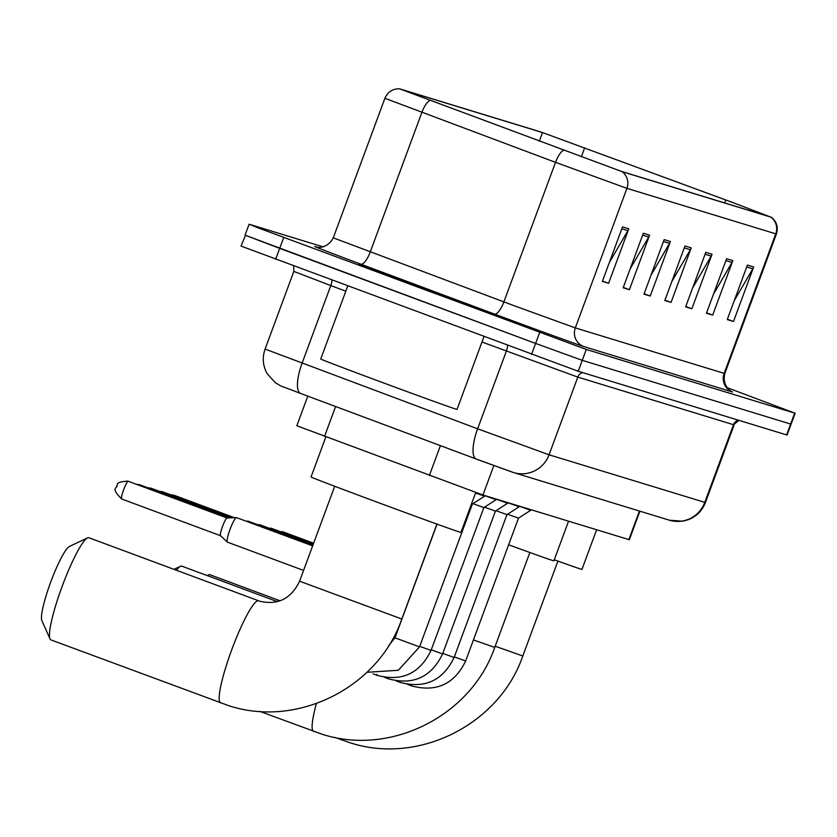 <?xml version="1.0" encoding="UTF-8"?>
<svg xmlns="http://www.w3.org/2000/svg" width="837" height="837" viewBox="0 0 837 837"><rect width="100%" height="100%" fill="white"/><g stroke="black" fill="none" stroke-linecap="round" stroke-linejoin="round"><path stroke-width="1.26" d="M639.907 511.187L629.34 539.739L482.949 495.023L296.832 425.761L307.786 396.142M245.523 235.281L241.014 246.068L578.231 371.251L787.083 435.062L795.15 413.258L727.008 387.604M323.197 246.884L249.562 224.368L258.884 228.145L586.298 349.447L582.27 360.349L790.641 424.045L582.27 360.349L535.617 343.432L582.27 360.349L578.231 371.251M283.722 237.478L279.684 248.38L535.617 343.432L245.042 235.155L279.684 248.38L275.655 259.282M434.162 291.872A69.753 0.607 20.3 0 0 358.749 264.618A69.753 0.607 20.3 0 0 414.179 285.762A69.753 0.607 20.3 0 0 489.593 313.017A69.753 0.607 20.3 0 0 434.162 291.872A69.753 0.607 20.3 0 0 358.749 264.618A69.753 0.607 20.3 0 0 414.179 285.762A69.753 0.607 20.3 0 0 489.593 313.017A69.753 0.607 20.3 0 0 434.162 291.872M733.4 202.784L769.841 216.752L621.002 171.261L400.641 89.235L542.491 132.56L733.4 202.784M733.557 202.836L541.413 132.162L399.573 88.827L622.079 171.658L770.919 217.149L733.557 202.836M622.529 226.89L602.358 281.41L608.604 283.314L628.775 228.804L622.529 226.89M609.336 262.556L627.907 230.635A11.624 11.498 -73 0 0 628.775 228.804M602.494 281.044L608.604 283.314M643.339 233.261L623.178 287.771L629.424 289.686L649.585 235.166L643.339 233.261M630.146 268.918L648.727 236.997A11.624 11.498 -73 0 0 649.585 235.166M623.314 287.415L629.424 289.686M664.159 239.623L643.988 294.132L650.234 296.047L670.406 241.527L664.159 239.623M650.966 275.279L669.537 243.358A11.624 11.498 -73 0 0 670.406 241.527M644.124 293.777L650.234 296.047M747.42 265.067L727.259 319.588L733.505 321.502L753.666 266.982L747.42 265.067M734.227 300.734L752.798 268.813A11.624 11.498 -73 0 0 753.666 266.982M727.384 319.232L733.505 321.502M726.61 258.706L706.438 313.226L712.685 315.13L732.846 260.621L726.61 258.706M713.417 294.373L731.988 262.452A11.624 11.498 -73 0 0 732.846 260.621M706.574 312.86L712.685 315.13M705.79 252.345L685.629 306.865L691.864 308.769L712.036 254.26L705.79 252.345M692.597 288.012L711.168 256.091A11.624 11.498 -73 0 0 712.036 254.26M685.754 306.499L691.864 308.769M684.969 245.984L664.808 300.504L671.054 302.408L691.216 247.888L684.969 245.984M671.787 281.64L690.358 249.729A11.624 11.498 -73 0 0 691.216 247.888M664.944 300.138L671.054 302.408M586.298 349.447L795.15 413.258M209.941 574.747A54.499 8.15 110.4 0 0 209.878 574.726A54.499 8.15 110.4 0 0 209.815 574.705A54.499 8.15 110.4 0 0 208.507 574.883A54.499 8.15 110.4 0 0 207.367 575.636M554.282 559.754A79.923 0.701 20.3 0 0 581.945 569.411L596.614 529.769M181.88 566.168A54.499 8.15 110.4 0 0 181.817 566.147A54.499 8.15 110.4 0 0 181.755 566.126A54.499 8.15 110.4 0 0 180.447 566.304A54.499 8.15 110.4 0 0 176.419 570.248M508.645 544.782A79.923 0.701 20.3 0 0 553.885 560.832L568.553 521.189M50.011 638.893L41.85 620.541A39.967 5.974 -69.6 0 1 50.848 581.746A39.967 5.974 -69.6 0 1 69.356 546.477L87.519 537.898A54.499 8.15 110.4 0 0 62.283 585.994A54.499 8.15 110.4 0 0 50.011 638.893A54.499 8.15 110.4 0 0 50.952 639.907A54.499 8.15 110.4 0 0 51.015 639.939M88.963 537.772A54.499 8.15 110.4 0 0 88.9 537.741A54.499 8.15 110.4 0 0 88.827 537.72A54.499 8.15 110.4 0 0 87.519 537.898M325.865 436.893L311.04 476.975A79.923 0.701 20.3 0 0 374.547 501.206A79.923 0.701 20.3 0 0 460.957 532.426L475.719 492.522M507.567 514.232L518.49 518.155L465.654 660.989L454.324 656.919M519.348 506.259L530.7 510.277L530.92 509.691M496.038 510.706L506.96 514.629L454.125 657.463L442.794 653.394M507.818 502.734L519.17 506.751L519.39 506.165M484.508 507.191L495.431 511.104L442.595 653.938L431.264 649.868M496.289 499.208L507.64 503.225L507.86 502.639M472.978 503.665L483.891 507.578L431.055 650.412L419.735 646.342M484.759 495.682L496.111 499.699L496.32 499.114M471.555 503.801L472.361 504.052L419.525 646.886L394.991 637.815L388.556 645.829M475.542 493.003L484.571 496.174L484.79 495.588M281.787 532.154A13.078 1.956 -69.6 0 1 282.508 531.694A13.078 1.956 -69.6 0 1 282.634 531.715L313.645 543.223M270.257 528.628A13.078 1.956 -69.6 0 1 270.979 528.168A13.078 1.956 -69.6 0 1 271.094 528.189L313.394 543.893M258.727 525.102A13.078 1.956 -69.6 0 1 259.439 524.642A13.078 1.956 -69.6 0 1 259.564 524.663L313.153 544.563M247.187 521.577A13.078 1.956 -69.6 0 1 247.909 521.116A13.078 1.956 -69.6 0 1 248.034 521.137L312.902 545.232M303.58 570.426L227.392 542.135A13.078 1.956 -69.6 0 1 227.287 542.062A13.078 1.956 -69.6 0 1 230.07 529.298A13.078 1.956 -69.6 0 1 236.379 517.59A13.078 1.956 -69.6 0 1 236.505 517.611L312.661 545.891M220.591 535.732A9.448 1.412 -69.6 0 1 220.581 535.722A9.448 1.412 -69.6 0 1 220.497 535.68A9.448 1.412 -69.6 0 1 222.516 526.452A9.448 1.412 -69.6 0 1 227.068 517.998A9.448 1.412 -69.6 0 1 227.141 518.009A9.448 1.412 -69.6 0 1 227.151 518.009M347.721 286.045L320.738 359.01A72.662 0.638 20.3 0 0 378.47 381.044A72.662 0.638 20.3 0 0 457.033 409.429L483.953 336.641M430.961 290.889L379.747 272.381L452.89 299.772L468.605 305.254L430.961 290.889M639.437 511.041L628.859 539.624M335.595 406.531L324.547 436.401M440.419 445.65L429.371 475.531M493.851 465.539L482.949 495.023M345.827 291.192L330.793 285.584L302.052 363.268A29.065 9.27 110.5 0 0 300.671 393.484C272.684 382.666 285.658 388.431 275.331 382.729L267.129 373.626C262.828 365.748 262.148 357.566 265.088 349.081L477.634 428.806L549.062 454.794L705.403 502.545C702.18 510.79 696.436 516.523 688.181 519.746L682.437 521.21L669.328 520.185L513.625 472.581A29.065 28.74 107 0 0 549.062 454.794L577.802 377.11L481.966 342.009M738.38 420.205A7.261 7.188 -73 0 0 733.505 424.704L704.764 502.388A29.065 28.74 107 0 1 669.328 520.185M480.867 460.748L476.326 459.053A29.065 9.27 110.5 0 1 476.243 459.021L300.671 393.484A29.065 9.27 110.5 0 0 300.745 393.516L476.169 458.99M507.504 345.388A7.261 2.323 -69.5 0 1 506.364 351.121L477.634 428.806A29.065 9.27 110.5 0 0 476.243 459.021L513.625 472.581M738.987 420.394L733.505 424.704L577.802 377.11A7.261 7.188 -73 0 1 582.678 372.611M786.602 434.947L794.669 413.143M531.579 354.333L539.645 332.53M331.933 280.186A7.261 2.323 -69.5 0 1 330.793 285.584L293.829 271.397L293.672 265.967M512.045 472.047L480.94 460.768M771.421 217.264C776.767 221.659 778.431 227.235 776.412 233.994L775.773 233.837L724.151 373.407A14.532 14.365 107 0 0 732.574 392.03L583.745 346.539A14.532 14.365 107 0 1 575.312 327.905L724.79 373.553C721.379 388.577 735.053 393.484 731.936 391.58L731.925 391.57M583.745 346.539A72.662 0.638 -159.7 0 1 505.987 318.342A72.662 0.638 -159.7 0 1 494.447 314.042L360.799 264.157A72.662 0.638 -159.7 0 1 315.392 246.622L316.595 246.988M513.112 305.348L575.312 327.905L626.934 188.346L555.506 162.347L384.894 98.285L333.272 237.844L513.112 305.348M429.852 100.461A14.532 4.635 110.5 0 0 421.858 112.461L370.226 252.031A14.532 4.635 -69.5 0 1 360.799 264.157M563.5 150.346A14.532 4.635 110.5 0 0 555.506 162.347L503.874 301.916A14.532 4.635 -69.5 0 1 494.447 314.042M622.079 171.658A14.532 14.365 107 0 1 626.934 188.346L775.773 233.837A14.532 14.365 -73 0 0 770.919 217.149M333.272 237.844C326.085 251.456 312.504 246.298 316.114 246.873A14.532 14.365 107 0 1 315.392 246.622M725.805 199.97L724.706 202.962M584.676 147.793L581.296 156.937M542.491 132.56L539.269 141.286M684.279 247.867L690.358 249.729M705.089 254.228L711.168 256.091M725.909 260.589L731.988 262.452M746.73 266.951L752.798 268.813M663.459 241.506L669.537 243.358M642.649 235.145L648.727 236.997M621.828 228.773L627.907 230.635M557.913 561.072L522.801 655.999L495.18 646.227M341.716 739.95A54.499 8.15 -69.6 0 1 341.653 739.929A54.499 8.15 -69.6 0 1 340.523 738.401M529.852 552.493L494.74 647.419L473.439 639.949M313.655 731.381A54.499 8.15 -69.6 0 1 313.593 731.35A54.499 8.15 -69.6 0 1 316.407 703.561M436.935 524.088L401.823 619.014L299.594 581.202C291.224 598.549 278.135 605.266 260.328 601.353L258.612 600.778A54.499 8.15 -69.6 0 1 258.675 600.799M220.738 702.975A54.499 8.15 -69.6 0 1 220.665 702.944A54.499 8.15 -69.6 0 1 231.922 649.25A54.499 8.15 -69.6 0 1 258.549 600.757A54.499 8.15 -69.6 0 1 258.612 600.778L88.9 537.741M411.919 685.984A13.078 1.956 -69.6 0 1 411.825 685.974A13.078 1.956 -69.6 0 1 411.814 685.963A13.078 1.956 -69.6 0 1 411.72 685.911A13.078 1.956 -69.6 0 1 411.459 684.907M400.389 682.458A13.078 1.956 -69.6 0 1 400.295 682.448A13.078 1.956 -69.6 0 1 400.285 682.437A13.078 1.956 -69.6 0 1 400.191 682.385A13.078 1.956 -69.6 0 1 399.929 681.381M388.86 678.933A13.078 1.956 -69.6 0 1 388.766 678.922A13.078 1.956 -69.6 0 1 388.745 678.912A13.078 1.956 -69.6 0 1 388.661 678.859A13.078 1.956 -69.6 0 1 388.399 677.855M377.32 675.407A13.078 1.956 -69.6 0 1 377.236 675.396A13.078 1.956 -69.6 0 1 377.215 675.386A13.078 1.956 -69.6 0 1 377.121 675.333A13.078 1.956 -69.6 0 1 376.859 674.329M173.667 495.87A9.448 1.412 -69.6 0 1 174.399 495.389A9.448 1.412 -69.6 0 1 174.42 495.389A9.448 1.412 -69.6 0 1 174.431 495.399L173.887 495.211A9.448 9.343 107 0 1 174.399 495.389L234.412 517.674M162.87 491.863A9.448 1.412 -69.6 0 1 162.88 491.874A9.448 1.412 -69.6 0 1 162.891 491.874L162.357 491.685A9.448 9.343 107 0 1 162.87 491.863A9.448 1.412 -69.6 0 0 162.137 492.344M150.597 488.818A9.448 1.412 -69.6 0 1 151.34 488.337A9.448 1.412 -69.6 0 1 151.351 488.348A9.448 1.412 -69.6 0 1 151.361 488.348L150.827 488.17A9.448 9.343 107 0 1 151.34 488.337L230.761 517.841M139.068 485.293A9.448 1.412 -69.6 0 1 139.81 484.811A9.448 1.412 -69.6 0 1 139.821 484.822A9.448 1.412 -69.6 0 1 139.831 484.822L139.287 484.644A9.448 9.343 107 0 1 139.81 484.811L228.94 517.915M220.539 535.711L121.71 498.998A9.448 1.412 -69.6 0 1 121.71 498.998A9.448 1.412 -69.6 0 1 123.656 489.697A9.448 1.412 -69.6 0 1 128.281 481.285L127.758 481.118A9.448 9.343 107 0 1 128.281 481.285A9.448 1.412 -69.6 0 1 128.291 481.296A9.448 1.412 -69.6 0 1 128.302 481.296M705.403 502.545L734.143 424.861M265.088 349.081L293.829 271.397M399.573 88.827C392.658 88.68 387.761 91.829 384.894 98.285M249.081 224.253L245.042 235.155M776.412 233.994L724.79 373.553M522.801 655.999C499.229 724.675 418.134 765.342 349.447 742.565L334.737 737.366M207.116 575.542L208.507 574.883M280.081 600.799L209.878 574.726M494.74 647.419C471.168 716.095 390.073 756.763 321.398 733.997L259.773 711.366M174.002 569.348L180.447 566.304M277.392 601.646L181.817 566.147M401.823 619.014C378.251 687.69 297.156 728.357 228.47 705.591L50.952 639.907M334.706 486.276L299.594 581.202M407.692 684.436L411.814 685.963C436.506 692.419 454.46 684.091 465.654 660.989M518.49 518.155L530.7 510.277M396.163 680.91L400.285 682.437C424.976 688.893 442.919 680.565 454.125 657.463M506.96 514.629L519.17 506.751M384.633 677.384L388.745 678.912C413.447 685.367 431.39 677.039 442.595 653.938M495.431 511.104L507.64 503.225M373.103 673.858L377.215 675.386C401.917 681.841 419.86 673.513 431.055 650.412M483.891 507.578L496.111 499.699M366.93 672.299L398.328 670.28L419.525 646.886M472.361 504.052L484.571 496.174M437.05 524.129L394.991 637.815M280.751 531.767L282.508 531.694M170.8 494.813L173.887 495.211M269.221 528.241L270.979 528.168M162.88 491.874L232.592 517.758M159.271 491.288L162.357 491.685M257.681 524.715L259.439 524.642M147.73 487.762L150.827 488.17M246.151 521.189L247.909 521.116M136.201 484.236L139.287 484.644M128.291 481.296L227.109 517.998L236.379 517.59M220.497 535.68L227.287 542.062M121.71 498.998C109.27 486.81 118.383 488.18 116.531 485.952C119.021 485.418 113.11 482.133 127.758 481.118"/></g></svg>
